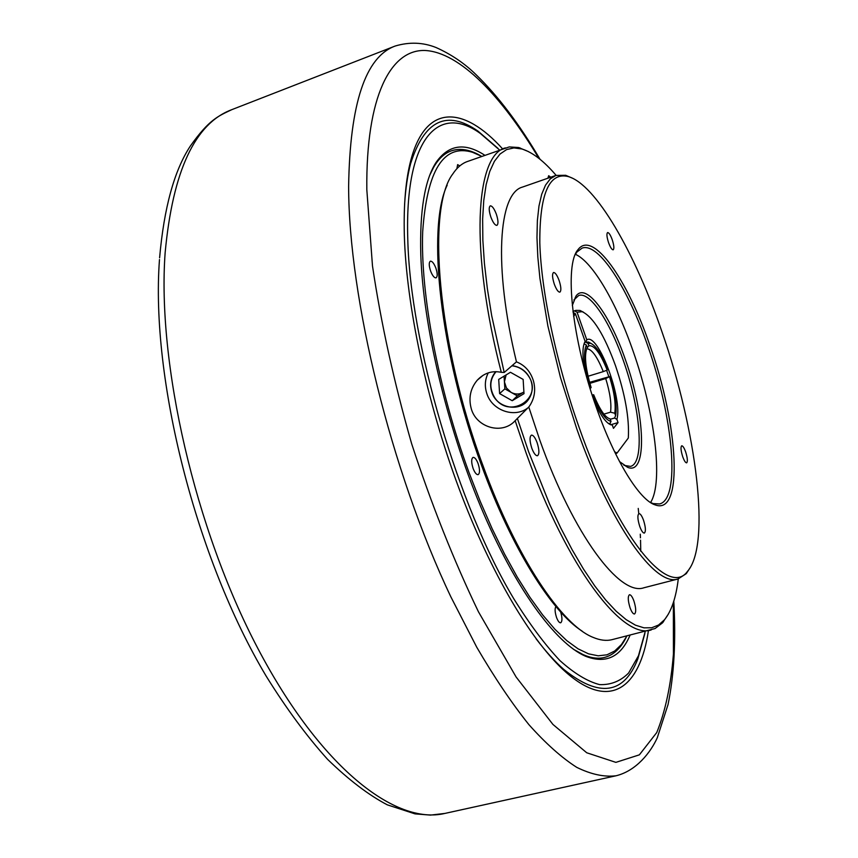 <?xml version="1.0" encoding="UTF-8"?>
<svg xmlns="http://www.w3.org/2000/svg" width="858" height="858" viewBox="0 0 858 858"><rect width="100%" height="100%" fill="white"/><g stroke="black" fill="none" stroke-linecap="round" stroke-linejoin="round"><path stroke-width="1.29" d="M495.806 371.653L495.281 372.233C490.561 378.185 489.435 384.931 491.902 392.503C496.911 408.279 519.969 412.644 528.592 399.335C532.4 393.64 533.172 387.366 530.93 380.502C527.391 371.9 521.106 366.945 512.087 365.637M528.775 407.003L529.654 405.813C534.523 398.359 535.821 390.165 533.537 381.231C530.705 371.729 525.01 365.272 516.452 361.851L504.193 372.479L501.297 372.318C492.031 370.431 484.019 373.058 477.252 380.201C470.538 388.32 468.479 397.597 471.085 408.011C475.815 427.541 502.252 435.274 515.165 420.677L528.775 407.003L539.682 439.8C573.594 535.328 619.948 596.407 643.854 587.784L678.045 578.978L686.271 573.648L690.486 567.17M488.277 372.865C484.877 379.558 484.438 386.604 486.979 394.026C492.46 410.757 514.982 418.361 528.024 407.743M555.898 606.531C554.654 608.612 554.879 612.28 556.563 617.535C557.957 621.138 559.33 622.897 560.671 622.801C562.365 621.503 562.376 617.91 560.692 612.054M473.123 468.5C474.806 472.747 476.469 474.796 478.131 474.656C479.987 473.241 479.976 469.541 478.088 463.545C476.415 459.298 474.742 457.239 473.069 457.378C471.214 458.773 471.235 462.483 473.123 468.5M430.598 271.031C432.464 275.718 434.277 277.992 436.036 277.863C437.634 276.673 437.569 273.38 435.843 268.018C433.976 263.342 432.164 261.057 430.394 261.175C428.807 262.366 428.871 265.658 430.598 271.031M630.072 607.818C631.66 612.011 633.129 614.071 634.512 613.996C636.271 612.376 636.068 608.022 633.901 600.932C632.325 596.739 630.845 594.68 629.461 594.733C627.691 596.342 627.895 600.697 630.072 607.818M490.873 217.095C493.039 222.672 495.045 225.429 496.911 225.364C498.498 224.067 498.305 220.334 496.332 214.146C494.176 208.569 492.16 205.802 490.283 205.856C488.685 207.143 488.878 210.886 490.873 217.095M531.831 448.284C533.805 453.367 535.692 455.855 537.494 455.737C539.467 454.129 539.339 449.742 537.097 442.599C535.135 437.505 533.247 435.017 531.424 435.124C529.45 436.722 529.59 441.109 531.831 448.284M639.746 526.437C641.43 530.909 642.953 533.129 644.337 533.075C645.967 531.542 645.699 527.273 643.543 520.28C641.87 515.797 640.336 513.577 638.942 513.61C637.312 515.132 637.58 519.401 639.746 526.437M682.711 456.713C684.212 460.8 685.521 462.848 686.647 462.848C687.848 461.604 687.526 457.968 685.66 451.93C684.158 447.844 682.85 445.795 681.724 445.785C680.512 447.018 680.844 450.654 682.711 456.713M608.547 242.61C610.317 247.383 611.861 249.785 613.18 249.807C614.328 248.723 614.017 245.377 612.247 239.768C610.488 234.995 608.933 232.593 607.603 232.561C606.456 233.633 606.767 236.98 608.547 242.61M554.311 284.17C556.349 289.521 558.204 292.181 559.866 292.138C561.4 290.808 561.153 286.926 559.116 280.491C557.089 275.15 555.233 272.49 553.549 272.512C552.016 273.831 552.273 277.713 554.311 284.17M589.864 383.354L605.716 378.55L610.113 376.437L589.575 382.357M586.893 348.069L588.878 345.806C594.165 344.873 600.268 352.96 607.174 370.077L607.689 369.508C601.78 354.472 596.106 345.742 590.669 343.297L588.041 343.414L585.66 342.17L590.894 343.372L588.47 342.031L585.66 342.17L586.786 339.843C597.876 332.057 622.908 398.605 616.902 419.315L614.532 418.028L610.274 419.272L614.532 418.028L615.626 415.701L614.768 413.245L610.542 412.162C611.647 403.807 610.038 392.61 605.716 378.55M610.542 412.162L603.893 414.124M585.66 342.17L584.534 342.524L585.66 342.17M623.948 465.358L630.48 466.398C644.948 463.202 640.604 408.901 623.476 360.939C609.984 321.696 589.972 291.398 578.742 295.474L573.884 299.968M619.594 461.647L627.959 467.471C647.661 475.214 645.087 414.457 625.514 360.028C610.006 314.554 586.068 281.971 576.05 295.989L572.318 305.48M649.999 502.198L653.088 503.582L659.555 503.957C680.748 499.045 673.198 417.771 648.101 346.879C628.217 288.588 598.67 242.106 582.11 248.101L576.93 252.005L575.128 254.858M650.568 502.509C663.62 482.303 654.718 412.462 633.204 351.448C616.484 302.971 592.846 262.033 575.428 254.3M596.482 407.84C615.036 460.896 639.736 500.407 655.33 504.954C683.837 515.476 678.324 425.182 650.085 345.989C627.606 279.59 592.814 229.569 578.045 249.614C564.135 264.65 571.911 339.425 596.482 407.84M662.086 332.132C634.941 252.563 595.591 183.848 567.953 176.491C548.97 172.061 539.596 194.187 539.811 242.889C541.194 291.205 556.241 362.998 579.225 427.745C617.621 537.28 668.575 597.865 687.483 571.396C711.153 544.658 696.439 430.362 662.086 332.132M572.79 178.346L565.69 175.289L555.887 175.418L550.278 178.893L545.516 185.146L541.72 194.208L538.974 206.038L537.376 220.538L536.969 237.58L537.816 256.95L539.929 278.367L547.887 326.029L560.446 377.423L576.78 428.871C610.66 525.257 655.641 587.247 678.045 578.978M555.887 175.418L522.554 187.055C498.466 193.147 493.275 266.162 516.452 361.851M528.442 151.587L518.586 147.512L509.244 146.922L467.288 161.551C461.808 163.503 456.992 167.621 452.831 173.906C426.383 208.129 437.365 343.211 482.936 465.54C516.377 557.861 561.818 625.203 593.125 637.387C600.074 640.315 606.37 641.076 612.011 639.66L655.04 628.56L662.483 622.887L668.414 614.028M515.165 420.677L526.093 452.917C567.235 568.178 622.844 640.057 651.297 629.901M505.394 147.887C475.343 155.159 469.573 250.364 501.297 372.318M447.179 185.178C426.608 227.66 439.875 353.357 481.585 465.519C511.658 548.38 551.887 612.097 582.174 631.145M481.767 156.36L472.479 152.274C443.618 143.608 427.016 170.109 422.683 231.767C420.345 293.382 438.03 388.138 469.026 472.586L480.244 501.415L492.138 528.689L504.525 553.989L517.192 576.973L529.944 597.318L542.567 614.8L554.901 629.268L566.763 640.615L578.013 648.798L588.534 653.839L598.219 655.812L606.971 654.815L614.736 650.986L621.482 644.497L626.941 635.95M435.017 164.951C439.65 157.797 445.023 153.121 451.158 150.922C459.909 147.93 469.583 149.464 480.19 155.512L470.323 151.105C463.449 148.906 457.067 148.842 451.158 150.922C442.492 154.011 435.403 162.001 429.89 174.925L435.993 162.537C424.721 180.051 419.659 210.725 420.785 254.558C423.101 324.968 446.353 424.453 480.394 505.941C514.489 587.483 555.362 643.21 585.424 656.188C605.802 664.178 620.688 657.164 630.072 635.167M517.32 418.296L528.614 451.758L549.635 504.214L560.789 528.002L572.136 549.731L583.515 569.111L594.755 585.917L605.705 600.01L616.216 611.271L626.179 619.658L635.467 625.171L643.993 627.841L651.705 627.766L658.526 625.042L664.424 619.819C671.439 611.207 676.061 597.565 678.281 578.925M588.878 345.806L588.041 343.414M607.174 370.077L603.281 371.611C597.125 356.349 591.559 348.745 586.582 348.788M584.041 343.801L586.379 345.023C582.904 352.842 584.298 367.213 590.572 388.148L590.057 388.384M586.379 345.023L587.226 347.426C584.051 354.783 585.349 368.146 591.13 387.537L590.572 388.148M615.626 415.701C617.116 406.199 615.272 393.114 610.113 376.437M614.768 413.245C616.033 404.365 614.307 392.288 609.598 377.005M583.268 654.718L573.476 649.27C585.22 656.96 595.559 659.684 604.482 657.442C610.553 655.898 615.83 652.305 620.323 646.664L626.104 637.526C620.624 648.444 613.416 655.083 604.482 657.442C598.155 659.008 591.087 658.107 583.268 654.718L585.424 656.188M459.781 165.905L457.636 164.629L456.885 168.672M640.765 551.265L640.54 540.175M640.454 537.827L640.283 534.169M638.77 513.663L638.234 508.419M556.113 175.343C543.929 161.047 532.528 152.263 521.9 148.981L513.942 147.919L506.628 149.56L500.075 154L494.412 161.304L489.736 171.514L486.154 184.599L483.762 200.482L482.636 219.058L482.85 240.122L484.416 263.449L487.365 288.717L491.677 315.594L504.193 372.479M550.782 177.198L548.67 175.718L547.897 178.207M592.374 395.71L593.114 395.366C599.645 411.593 605.609 420.259 611.014 421.375L609.909 423.734L608.236 423.359L612.312 425.042L610.757 424.785C605.609 422.64 599.999 414.543 593.95 400.482M593.114 395.366L593.672 394.744C599.635 409.534 605.126 417.589 610.145 418.897L611.014 421.375M593.672 394.744L592.149 395.012M603.281 371.611L588.02 376.265M614.607 451.791L617.095 453.003L628.313 438.03C629.461 418.5 625.192 394.39 615.508 365.701C604.322 334.985 593.221 316.977 582.217 311.701L577.059 312.173L574.678 310.939L575.943 310.36L580.008 310.457L583.429 312.173M608.783 376.533L606.617 370.291M584.899 370.592C582.228 356.059 582.303 346.342 585.124 341.441L575.353 313.653L573.637 316.441M573.123 312.505L575.353 313.653M574.678 310.939L572.994 311.475M617.095 453.003L615.658 453.936M616.902 419.315L618.05 422.597L613.47 428.356L612.312 425.042M586.786 339.843L577.059 312.173M618.05 422.597L611.4 424.549M506.123 374.914L504.418 381.842L506.413 387.923L511.1 392.374C515.25 394.541 519.272 394.551 523.176 392.406L517.342 395.892L512.215 400.718L524.002 393.661L523.144 379.418L510.456 372.286L498.702 379.418L499.603 393.597L512.215 400.718M496.074 371.653C489.768 379.29 489.157 387.677 494.24 396.825C507.893 420.302 544.015 398.906 528.582 376.136C524.517 370.066 518.94 366.623 511.883 365.808M504.064 376.158L504.858 388.856L517.342 395.892M504.858 388.856L499.603 393.597M499.549 149.978L480.373 133.483C439.092 103.528 404.601 136.883 407.775 238.921C410.092 343.243 457.957 506.006 513.942 599.002C529.665 624.249 544.991 644.766 559.899 660.563C574.302 673.487 587.548 681.509 599.603 684.609C610.842 685.027 620.516 681.155 628.624 673.004L638.47 655.748L645.27 631.391M497.962 148.37L478.078 131.188C446.857 109.384 424.378 120.184 410.628 163.61C407.593 175.064 405.587 188.653 404.601 204.386M502.606 148.884C464.167 106.274 426.051 102.745 410.875 160.06C405.748 179.279 403.571 204.183 404.322 234.77C406.252 304.89 426.737 401.994 458.837 488.009C491.023 574.023 531.939 642.267 565.894 672.179C610.306 711.464 640.068 687.387 648.433 630.609M536.089 638.77C545.634 651.319 554.847 661.518 563.717 669.369C599.238 697.876 623.948 694.401 637.826 658.944L644.841 633.612M484.802 155.266C464.789 142.171 448.519 144.594 435.993 162.537M159.599 257.797C164.028 207.786 174.249 170.581 190.251 146.182C209.427 119.08 218.447 116.077 231.789 109.663L395.184 46.032C365.465 56.821 349.946 103.539 348.627 186.186C348.67 298.005 390.883 470.838 450.911 596.954L476.726 647.179C494.305 677.305 511.7 703.131 528.893 724.635C545.742 743.5 561.711 757.743 576.78 767.374C591.183 774.42 604.289 777.219 616.076 775.771C636.432 770.774 650.675 752.305 657.271 737.783L668.039 704.579C674.088 675.203 676.007 640.733 673.798 601.179M538.899 158.387C501.404 95.839 459.663 52.284 425.053 50.483C390.808 49.314 365.862 95.699 366.816 189.693L372.49 265.959C380.963 322.94 394.015 382.185 411.636 443.704C431.488 504.44 453.764 560.478 478.464 611.808L516.108 676.994L552.938 724.442L586.743 752.777L615.872 762.365L639.36 754.847L656.756 732.539C665.368 711.336 670.935 685.134 673.433 653.935L673.348 602.573M231.789 109.663C194.991 123.338 172.78 171.021 165.144 252.713C157.003 363.02 194.905 528.957 257.818 648.358C320.763 768.103 395.71 825.257 444.819 813.438L616.076 775.771M625.739 466.13L627.959 467.471M653.088 503.582L655.33 504.954M567.953 176.491L565.69 175.289M472.479 152.274L470.323 151.105M664.424 619.819L663.234 622.039M590.669 343.297L588.47 342.031M561.368 668.007L562.033 667.846L561.368 668.007M621.482 644.497L620.323 646.664M521.9 148.981L519.68 147.801M687.483 571.396L686.271 573.648M576.93 252.005L578.045 249.614M574.946 298.327L576.05 295.989M483.215 375.214L477.252 380.201M608.558 423.487L610.757 424.785M582.217 311.701L580.008 310.457M572.972 311.304L575.943 310.36M480.373 133.483L478.078 131.188M563.717 669.369L565.894 672.179M395.184 46.032C409.341 41.806 422.983 42.31 436.1 47.544C451.34 54.386 464.693 63.471 476.147 74.775C498.08 96.021 519.38 124.195 540.047 159.309M159.481 259.566C150.504 378.442 195.914 558.472 266.205 676.179C286.24 708.44 306.703 736.175 327.606 759.373C348.766 779.911 368.672 795.076 387.323 804.847L415.036 813.877L430.48 815.1L444.819 813.438M410.628 163.61L410.875 160.06M638.47 655.748L637.826 658.944"/></g></svg>
